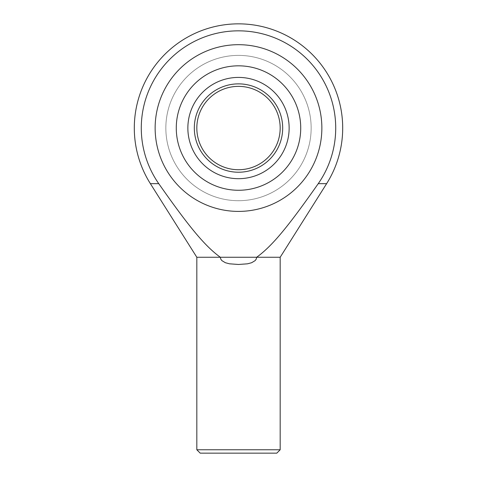 <?xml version="1.0" encoding="UTF-8"?>
<svg xmlns="http://www.w3.org/2000/svg" width="477" height="477" viewBox="0 0 477 477"><rect width="100%" height="100%" fill="white"/><g stroke="black" fill="none" stroke-linecap="round" stroke-linejoin="round"><path stroke-width="0.36" stroke-dasharray="2.38 1.79" d="M196.822 257.258L220.332 257.258L220.762 259.1L221.865 260.609L225.341 262.714L229.491 263.811L238.5 264.473L247.509 263.811L251.659 262.714L255.135 260.609L256.238 259.1L256.668 257.258C271.979 246.096 287.166 227.94 318.242 183.657L326.62 183.657M318.242 183.657A97.213 97.213 0 0 0 238.5 30.838A97.213 97.213 0 0 0 158.758 183.657C189.834 227.94 205.021 246.096 220.332 257.258L280.178 257.258M321.862 128.051A83.362 83.362 0 0 0 238.5 44.689A83.362 83.362 0 0 0 155.138 128.051A83.362 83.362 0 0 0 238.5 211.406A83.362 83.362 0 0 0 321.862 128.051A83.362 83.362 0 0 1 238.5 211.406A83.362 83.362 0 0 1 155.138 128.051A83.362 83.362 0 0 1 238.5 44.689A83.362 83.362 0 0 1 321.862 128.051M280.178 449.763L196.822 449.763M150.38 183.657L158.758 183.657M276.797 453.15L200.203 453.15M300.725 128.051A62.225 62.225 0 0 0 238.5 65.826A62.225 62.225 0 0 0 176.275 128.051A62.225 62.225 0 0 0 238.5 190.269A62.225 62.225 0 0 0 300.725 128.051M289.14 128.051A50.64 50.64 0 0 0 238.5 77.411A50.64 50.64 0 0 0 187.86 128.051A50.64 50.64 0 0 0 238.5 178.69A50.64 50.64 0 0 0 289.14 128.051M238.5 86.367A41.678 41.678 0 0 1 280.178 128.051A41.678 41.678 0 0 1 238.5 169.729A41.678 41.678 0 0 1 196.822 128.051A41.678 41.678 0 0 1 238.5 86.367M238.5 83.869A44.182 44.182 0 0 0 194.318 128.051A44.182 44.182 0 0 0 238.5 172.227A44.182 44.182 0 0 0 282.682 128.051A44.182 44.182 0 0 0 238.5 83.869M311.153 128.051A72.653 72.653 0 0 0 238.5 55.392A72.653 72.653 0 0 0 165.847 128.051A72.653 72.653 0 0 0 238.5 200.704A72.653 72.653 0 0 0 311.153 128.051A72.653 72.653 0 0 0 238.5 55.392A72.653 72.653 0 0 0 165.847 128.051A72.653 72.653 0 0 0 238.5 200.704A72.653 72.653 0 0 0 311.153 128.051"/><path stroke-width="0.72" d="M200.203 453.15L196.822 449.763L280.178 449.763L276.797 453.15L200.203 453.15M196.822 257.258L150.38 183.657L158.758 183.657A97.213 97.213 0 0 1 238.5 30.838A97.213 97.213 0 0 1 318.242 183.657C287.166 227.94 271.979 246.096 256.668 257.258L256.238 259.1L255.135 260.609L251.659 262.714L247.509 263.811L238.5 264.473L229.491 263.811L225.341 262.714L221.865 260.609L220.762 259.1L220.332 257.258L196.822 257.258L196.822 449.763M318.242 183.657L326.62 183.657L280.178 257.258L220.332 257.258C205.021 246.096 189.834 227.94 158.758 183.657M280.178 257.258L280.178 449.763M155.138 128.051A83.362 83.362 0 0 1 238.5 44.689A83.362 83.362 0 0 1 321.862 128.051A83.362 83.362 0 0 1 238.5 211.406A83.362 83.362 0 0 1 155.138 128.051A83.362 83.362 0 0 0 238.5 211.406A83.362 83.362 0 0 0 321.862 128.051A83.362 83.362 0 0 0 238.5 44.689A83.362 83.362 0 0 0 155.138 128.051M176.275 128.051A62.225 62.225 0 0 1 238.5 65.826A62.225 62.225 0 0 1 300.725 128.051A62.225 62.225 0 0 1 238.5 190.269A62.225 62.225 0 0 1 176.275 128.051M187.86 128.051A50.64 50.64 0 0 1 238.5 77.411A50.64 50.64 0 0 1 289.14 128.051A50.64 50.64 0 0 1 238.5 178.69A50.64 50.64 0 0 1 187.86 128.051M238.5 86.367A41.678 41.678 0 0 0 196.822 128.051A41.678 41.678 0 0 0 238.5 169.729A41.678 41.678 0 0 0 280.178 128.051A41.678 41.678 0 0 0 238.5 86.367M238.5 83.869A44.182 44.182 0 0 1 282.682 128.051A44.182 44.182 0 0 1 238.5 172.227A44.182 44.182 0 0 1 194.318 128.051A44.182 44.182 0 0 1 238.5 83.869M326.62 183.657A104.201 104.201 0 0 0 238.5 23.85A104.201 104.201 0 0 0 150.38 183.657"/></g></svg>
